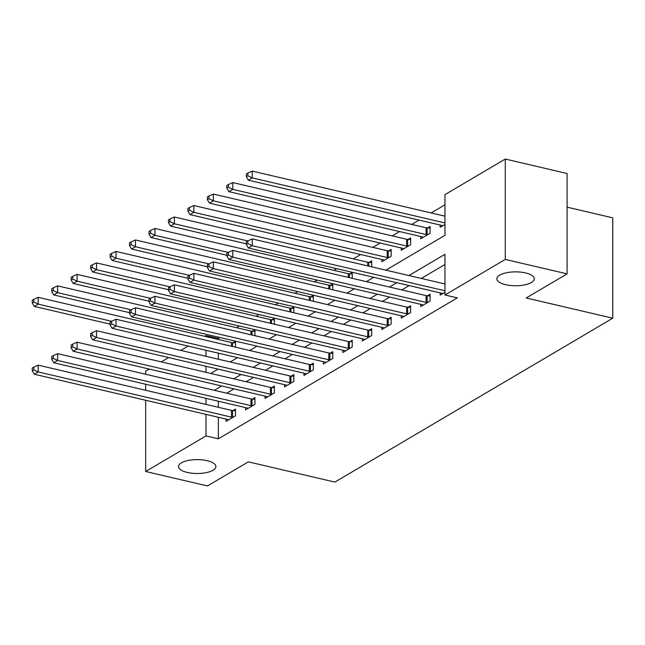 <?xml version="1.0" encoding="UTF-8"?>
<svg xmlns="http://www.w3.org/2000/svg" width="645" height="645" viewBox="0 0 645 645"><rect width="100%" height="100%" fill="white"/><g stroke="black" fill="none" stroke-linecap="round" stroke-linejoin="round"><path stroke-width="0.97" d="M505.599 284.687A18.697 6.942 0 0 1 496.86 278.809A18.697 6.942 0 0 1 506.527 272.73A18.697 6.942 0 0 1 525.522 272.932A18.697 6.942 0 0 1 534.262 278.809A18.697 6.942 0 0 1 524.595 284.888A18.697 6.942 0 0 1 505.599 284.687M187.227 472.43A18.697 6.942 0 0 1 178.496 466.561A18.697 6.942 0 0 1 188.155 460.482A18.697 6.942 0 0 1 207.158 460.683A18.697 6.942 0 0 1 215.89 466.561A18.697 6.942 0 0 1 206.231 472.64A18.697 6.942 0 0 1 187.227 472.43M567.092 207.158L612.75 217.841L612.75 318.203L334.86 482.081L248.333 461.852L207.464 485.951L145.657 471.495L145.657 400.271M145.657 374.261L145.657 371.133L149.197 369.045M161.323 361.893L168.659 357.572M180.785 350.42L188.114 346.091M204.747 336.287L205.989 335.553L205.989 336.577M219.937 337.504L218.349 338.448L205.989 335.553M444.961 204.804L431.166 212.939M419.04 220.09L411.704 224.42M399.578 231.571L392.249 235.893M380.123 243.044L372.786 247.366M360.66 254.517L353.323 258.847M336.698 268.651L333.868 270.32M317.235 280.123L314.405 281.8M297.78 291.605L294.942 293.273M278.317 303.077L275.488 304.746M258.855 314.558L256.025 316.227M239.4 326.031L236.562 327.7M385.871 270.166L444.961 235.312L444.961 194.629L505.285 159.049L505.285 259.419L444.961 294.991L444.961 254.307L408.922 275.552M505.285 259.419L567.092 273.867L567.092 173.505L505.285 159.049M218.349 338.448L218.349 339.472M218.349 353.162L218.349 359.2M235.473 347.179L235.473 341.229L232.942 342.721M254.936 335.706L254.936 329.756L252.405 331.248M274.391 324.225L274.391 318.275L271.859 319.775M293.854 312.752L293.854 306.802L291.322 308.294M313.317 301.28L313.317 295.329L310.785 296.821M332.772 289.798L332.772 283.848L330.24 285.34M352.235 278.326L352.235 272.375L349.703 273.867M371.697 266.845L371.697 260.894L369.166 262.394M381.816 259.467L381.816 261.709L391.152 256.202L391.152 249.422L388.621 250.913M401.271 247.994L401.271 250.236L410.615 244.729L410.615 237.949L408.083 239.44M420.734 236.513L420.734 238.755L430.078 233.248L430.078 226.468L427.546 227.959M440.196 225.041L440.196 227.282L444.961 224.476M218.349 417.275L218.349 438.81L457.321 297.885L444.961 294.991M444.961 264.482L421.282 278.447M409.156 285.598L401.827 289.919M389.701 297.071L382.364 301.4M370.238 308.552L362.901 312.873M350.775 320.025L343.446 324.346M331.32 331.498L323.983 335.827M311.858 342.979L304.521 347.3M292.395 354.452L285.066 358.781M272.94 365.933L265.603 370.254M253.477 377.406L246.14 381.727M234.014 388.879L226.685 393.208M218.349 401.246L218.349 407.285M226.129 419.089L226.129 421.338L235.473 415.823L235.473 409.043L232.942 410.543M245.592 407.616L245.592 409.857L254.936 404.351L254.936 397.57L252.405 399.061M265.055 396.143L265.055 398.384L274.391 392.878L274.391 386.089L271.859 387.589M284.51 384.662L284.51 386.903L293.854 381.397L293.854 374.616L291.322 376.108M303.972 373.189L303.972 375.43L313.317 369.924L313.317 363.143L310.785 364.635M323.435 361.708L323.435 363.957L332.772 358.443L332.772 351.662L330.24 353.162M342.89 350.235L342.89 352.476L352.235 346.97L352.235 340.189L349.703 341.681M362.353 338.762L362.353 341.003L371.697 335.497L371.697 328.716L369.166 330.208M381.816 327.281L381.816 329.522L391.152 324.016L391.152 317.235L388.621 318.727M401.271 315.808L401.271 318.05L410.615 312.543L410.615 305.762L408.083 307.254M420.734 304.327L420.734 306.577L430.078 301.062L430.078 294.281L427.546 295.781M440.196 292.854L440.196 295.096L444.961 292.29M145.657 390.281L145.657 384.243M567.092 273.867L526.223 297.974L612.75 318.203M218.349 438.81L205.989 435.923L145.657 471.495M205.989 398.352L205.989 404.391M205.989 414.38L205.989 435.923M396.796 282.704L389.467 287.033M377.341 294.185L370.004 298.506M357.878 305.657L350.541 309.979M338.415 317.13L331.087 321.46M318.961 328.611L311.624 332.933M299.498 340.084L292.161 344.414M280.035 351.565L272.706 355.887M260.58 363.038L253.243 367.36M241.117 374.511L233.78 378.841M221.654 385.992L214.325 390.314M210.73 373.447L218.058 369.125M230.184 361.974L237.521 357.644M249.647 350.493L256.984 346.172M269.11 339.02L276.439 334.69M288.565 327.539L295.902 323.218M308.028 316.066L315.365 311.745M327.491 304.593L334.82 300.264M346.945 293.112L354.282 288.791M366.408 281.639L373.745 277.31M205.989 350.275L205.989 356.314M205.989 366.296L205.989 372.342M231.515 417.146L231.515 410.365L38.192 365.151L38.192 371.931L231.515 417.146A2.919 1.088 180 0 0 232.547 417.291L232.942 417.323M33.806 369.835L33.806 367.126L32.25 368.037L32.25 370.754L33.806 369.835L38.192 371.931L34.298 374.229L227.62 419.435A2.919 1.088 180 0 1 228.435 419.718L228.669 419.839M231.515 410.365A2.919 1.088 180 0 0 232.547 410.51L235.473 410.712M38.192 365.151L33.806 367.126M32.25 370.754L34.298 374.229M235.473 342.89L232.547 342.697A2.919 1.088 0 0 1 231.515 342.551L38.192 297.337L38.192 304.118L34.298 306.415L110.093 324.137M111.553 321.275L38.192 304.118L33.806 302.021L33.806 299.304L32.25 300.223L32.25 302.94L33.806 302.021M34.298 306.415L32.25 302.94M33.806 299.304L38.192 297.337M250.969 405.665L250.969 398.884L57.647 353.678L57.647 360.458L250.969 405.665A2.919 1.088 180 0 0 252.01 405.818L252.405 405.842M53.269 358.362L53.269 355.645L51.713 356.564L51.713 359.281L53.269 358.362L57.647 360.458L53.753 362.748L247.083 407.963A2.919 1.088 180 0 1 247.89 408.245L248.123 408.366M250.969 398.884A2.919 1.088 180 0 0 252.01 399.037L254.936 399.231M57.647 353.678L53.269 355.645M51.713 359.281L53.753 362.748M270.432 394.192L270.432 387.411L77.11 342.197L77.11 348.977L270.432 394.192A2.919 1.088 180 0 0 271.472 394.345L271.859 394.369M72.724 346.881L72.724 344.172L71.168 345.091L71.168 347.8L72.724 346.881L77.11 348.977L73.216 351.275L266.538 396.49A2.919 1.088 180 0 1 267.353 396.772L267.586 396.893M270.432 387.411A2.919 1.088 180 0 0 271.472 387.556L274.391 387.758M77.11 342.197L72.724 344.172M71.168 347.8L73.216 351.275M289.895 382.719L289.895 375.938L96.573 330.724L96.573 337.504L289.895 382.719A2.919 1.088 180 0 0 290.927 382.864L291.322 382.888M92.187 335.408L92.187 332.691L90.631 333.61L90.631 336.327L92.187 335.408L96.573 337.504L92.678 339.802L286.001 385.009A2.919 1.088 180 0 1 286.815 385.291L287.049 385.412M289.895 375.938A2.919 1.088 180 0 0 290.927 376.083L293.854 376.277M96.573 330.724L92.187 332.691M90.631 336.327L92.678 339.802M254.936 331.417L252.01 331.224A2.919 1.088 -0 0 1 250.969 331.07L57.647 285.856L57.647 292.645L53.753 294.934L129.548 312.664M131.016 309.802L57.647 292.645L53.269 290.54L53.269 287.831L51.713 288.75L51.713 291.459L53.269 290.54M53.753 294.934L51.713 291.459M53.269 287.831L57.647 285.856M274.391 319.944L271.472 319.743A2.919 1.088 -0 0 1 270.432 319.597L77.11 274.383L77.11 281.164L73.216 283.461L149.011 301.183M150.47 298.321L77.11 281.164L72.724 279.067L72.724 276.358L71.168 277.269L71.168 279.986L72.724 279.067M73.216 283.461L71.168 279.986M72.724 276.358L77.11 274.383M293.854 308.463L290.927 308.27A2.919 1.088 -0 0 1 289.895 308.117L96.573 262.91L96.573 269.691L92.678 271.988L168.474 289.71M169.933 286.848L96.573 269.691L92.187 267.594L92.187 264.877L90.631 265.796L90.631 268.514L92.187 267.594M92.678 271.988L90.631 268.514M92.187 264.877L96.573 262.91M309.35 371.238L309.35 364.457L116.027 319.243L116.027 326.031L309.35 371.238A2.919 1.088 180 0 0 310.39 371.391L310.785 371.415M111.649 323.927L111.649 321.218L110.093 322.137L110.093 324.846L111.649 323.927L116.027 326.031L112.133 328.321L305.464 373.536A2.919 1.088 180 0 1 306.27 373.818L306.504 373.939M309.35 364.457A2.919 1.088 180 0 0 310.39 364.61L313.317 364.804M116.027 319.243L111.649 321.218M110.093 324.846L112.133 328.321M313.317 296.99L310.39 296.789A2.919 1.088 -0 0 1 309.35 296.644L116.027 251.429L116.027 258.21L112.133 260.507L187.929 278.237M189.396 275.367L116.027 258.21L111.649 256.113L111.649 253.404L110.093 254.323L110.093 257.033L111.649 256.113M112.133 260.507L110.093 257.033M111.649 253.404L116.027 251.429M328.813 359.765L328.813 352.984L135.49 307.77L135.49 314.55L328.813 359.765A2.919 1.088 180 0 0 329.853 359.91L330.24 359.942M131.104 312.454L131.104 309.745L129.548 310.656L129.548 313.373L131.104 312.454L135.49 314.55L131.596 316.848L324.919 362.063A2.919 1.088 180 0 1 325.733 362.345L325.967 362.458M328.813 352.984A2.919 1.088 180 0 0 329.853 353.129L332.772 353.331M135.49 307.77L131.104 309.745M129.548 313.373L131.596 316.848M348.276 348.284L348.276 341.503L154.953 296.297L154.953 303.077L348.276 348.284A2.919 1.088 180 0 0 349.308 348.437L349.703 348.461M150.567 300.981L150.567 298.264L149.011 299.183L149.011 301.9L150.567 300.981L154.953 303.077L151.059 305.367L344.382 350.582A2.919 1.088 180 0 1 345.196 350.864L345.43 350.985M348.276 341.503A2.919 1.088 180 0 0 349.308 341.656L352.235 341.85M154.953 296.297L150.567 298.264M149.011 301.9L151.059 305.367M367.731 336.811L367.731 330.03L174.408 284.816L174.408 291.596L367.731 336.811A2.919 1.088 180 0 0 368.771 336.964L369.166 336.988M170.03 289.5L170.03 286.791L168.474 287.71L168.474 290.419L170.03 289.5L174.408 291.596L170.514 293.894L363.844 339.109A2.919 1.088 180 0 1 364.651 339.391L364.885 339.512M367.731 330.03A2.919 1.088 180 0 0 368.771 330.175L371.697 330.377M174.408 284.816L170.03 286.791M168.474 290.419L170.514 293.894M387.194 325.338L387.194 318.557L193.871 273.343L193.871 280.123L387.194 325.338A2.919 1.088 180 0 0 388.234 325.483L388.621 325.507M189.485 278.027L189.485 275.31L187.929 276.229L187.929 278.946L189.485 278.027L193.871 280.123L189.977 282.421L383.299 327.628A2.919 1.088 180 0 1 384.114 327.91L384.347 328.031M387.194 318.557A2.919 1.088 180 0 0 388.234 318.703L391.152 318.904M193.871 273.343L189.485 275.31M187.929 278.946L189.977 282.421M406.656 313.857L406.656 307.076L213.334 261.87L213.334 268.651L406.656 313.857A2.919 1.088 180 0 0 407.688 314.01L408.083 314.034M208.948 266.546L208.948 263.837L207.392 264.756L207.392 267.465L208.948 266.546L213.334 268.651L209.44 270.94L402.762 316.155A2.919 1.088 180 0 1 403.577 316.437L403.81 316.558M406.656 307.076A2.919 1.088 180 0 0 407.688 307.23L410.615 307.423M213.334 261.87L208.948 263.837M207.392 267.465L209.44 270.94M332.772 285.517L329.853 285.316A2.919 1.088 -0 0 1 328.813 285.171L135.49 239.956L135.49 246.737L131.596 249.035L207.392 266.756M208.851 263.894L135.49 246.737L131.104 244.64L131.104 241.923L129.548 242.843L129.548 245.56L131.104 244.64M131.596 249.035L129.548 245.56M131.104 241.923L135.49 239.956M352.235 274.036L349.308 273.843A2.919 1.088 -0 0 1 348.276 273.69L154.953 228.483L154.953 235.264L151.059 237.553L226.855 255.283M228.314 252.421L154.953 235.264L150.567 233.159L150.567 230.45L149.011 231.37L149.011 234.079L150.567 233.159M151.059 237.553L149.011 234.079M150.567 230.45L154.953 228.483M371.697 262.563L368.771 262.362A2.919 1.088 -0 0 1 367.731 262.217L174.408 217.002L174.408 223.783L170.514 226.081L246.309 243.802M247.777 240.94L174.408 223.783L170.03 221.686L170.03 218.978L168.474 219.897L168.474 222.606L170.03 221.686M170.514 226.081L168.474 222.606M170.03 218.978L174.408 217.002M391.152 251.082L388.234 250.889A2.919 1.088 -0 0 1 387.194 250.736L193.871 205.529L193.871 212.31L189.977 214.608L383.299 259.814A2.919 1.088 -0 0 1 384.114 260.096L384.347 260.217M388.621 257.694L388.234 257.669A2.919 1.088 -0 0 1 387.194 257.516L193.871 212.31L189.485 210.214L189.485 207.497L187.929 208.416L187.929 211.133L189.485 210.214M189.977 214.608L187.929 211.133M189.485 207.497L193.871 205.529M410.615 239.609L407.688 239.416A2.919 1.088 -0 0 1 406.656 239.263L213.334 194.048L213.334 200.829L209.44 203.127L402.762 248.341A2.919 1.088 -0 0 1 403.577 248.623L403.81 248.744M408.083 246.221L407.688 246.197A2.919 1.088 -0 0 1 406.656 246.043L213.334 200.829L208.948 198.733L208.948 196.024L207.392 196.943L207.392 199.652L208.948 198.733M209.44 203.127L207.392 199.652M208.948 196.024L213.334 194.048M426.111 302.384L426.111 295.603L232.789 250.389L232.789 257.17L426.111 302.384A2.919 1.088 180 0 0 427.151 302.529L427.546 302.561M228.411 255.073L228.411 252.364L226.855 253.283L226.855 255.992L228.411 255.073L232.789 257.17L228.894 259.467L422.225 304.682A2.919 1.088 180 0 1 423.031 304.964L423.265 305.077M426.111 295.603A2.919 1.088 180 0 0 427.151 295.749L430.078 295.95M232.789 250.389L228.411 252.364M226.855 255.992L228.894 259.467M430.078 228.136L427.151 227.935A2.919 1.088 -0 0 1 426.111 227.79L232.789 182.575L232.789 189.356L228.894 191.654L422.225 236.86A2.919 1.088 -0 0 1 423.031 237.142L423.265 237.263M427.546 234.748L427.151 234.716A2.919 1.088 -0 0 1 426.111 234.57L232.789 189.356L228.411 187.26L228.411 184.543L226.855 185.462L226.855 188.179L228.411 187.26M228.894 191.654L226.855 188.179M228.411 184.543L232.789 182.575M444.961 283.977L252.251 238.916L252.251 245.697L444.961 290.766M247.865 243.6L247.865 240.883L246.309 241.802L246.309 244.519L247.865 243.6L252.251 245.697L248.357 247.994L441.68 293.201A2.919 1.088 180 0 1 442.494 293.483L442.728 293.604M252.251 238.916L247.865 240.883M246.309 244.519L248.357 247.994M444.961 216.164L252.251 171.102L252.251 177.883L248.357 180.173L441.68 225.387A2.919 1.088 -0 0 1 442.494 225.669L442.728 225.79M444.961 222.944L252.251 177.883L247.865 175.787L247.865 173.07L246.309 173.989L246.309 176.698L247.865 175.787M248.357 180.173L246.309 176.698M247.865 173.07L252.251 171.102M232.547 417.291L232.547 410.51M232.547 342.697L232.547 346.494M231.515 342.551L231.515 346.252M252.01 405.818L252.01 399.037M271.472 394.345L271.472 387.556M290.927 382.864L290.927 376.083M252.01 331.224L252.01 335.021M250.969 331.07L250.969 334.779M271.472 319.743L271.472 323.54M270.432 319.597L270.432 323.298M290.927 308.27L290.927 312.067M289.895 308.117L289.895 311.825M310.39 371.391L310.39 364.61M310.39 296.789L310.39 300.594M309.35 296.644L309.35 300.352M329.853 359.91L329.853 353.129M349.308 348.437L349.308 341.656M368.771 336.964L368.771 330.175M388.234 325.483L388.234 318.703M407.688 314.01L407.688 307.23M329.853 285.316L329.853 289.113M328.813 285.171L328.813 288.871M349.308 273.843L349.308 277.64M348.276 273.69L348.276 277.398M368.771 262.362L368.771 266.167M367.731 262.217L367.731 265.917M388.234 250.889L388.234 257.669M387.194 250.736L387.194 257.516M407.688 239.416L407.688 246.197M406.656 239.263L406.656 246.043M427.151 302.529L427.151 295.749M427.151 227.935L427.151 234.716M426.111 227.79L426.111 234.57"/></g></svg>
